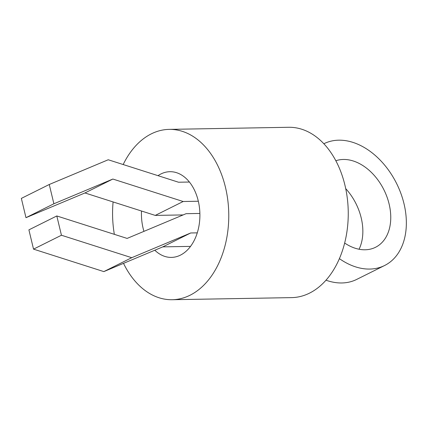<?xml version="1.0" encoding="UTF-8"?>
<svg xmlns="http://www.w3.org/2000/svg" width="427" height="427" viewBox="0 0 427 427"><rect width="100%" height="100%" fill="white"/><g stroke="black" fill="none" stroke-linecap="round" stroke-linejoin="round"><path stroke-width="0.64" d="M123.173 164.539A85.181 58.093 89 0 1 151.297 133.864A85.181 58.093 89 0 1 169.172 129.381A85.181 58.093 89 0 1 228.755 213.527A85.181 58.093 89 0 1 172.166 299.717A85.181 58.093 89 0 1 123.51 263.352M114.351 234.338A85.181 58.093 89 0 1 113.096 201.939M169.172 129.381L288.657 127.283A85.181 58.093 89 0 1 348.235 211.434A85.181 58.093 89 0 1 291.646 297.619L172.166 299.717M158.011 175.668A42.86 29.228 89 0 1 160.926 173.954A42.86 29.228 89 0 1 169.919 171.697A42.86 29.228 89 0 1 199.895 214.034A42.86 29.228 89 0 1 171.419 257.401A42.86 29.228 89 0 1 154.809 250.227M143.942 231.359A42.86 29.228 89 0 1 141.502 211.018M53.887 203.775L49.254 184.496L21.35 198.395L25.978 217.679L53.887 203.775L112.856 179.046L183.162 201.507L198.331 201.24M49.254 184.496L108.228 159.762L178.529 182.228L189.407 182.035M25.978 217.679L84.952 192.951L112.856 179.046M84.952 192.951L155.252 215.411L183.162 201.507M155.252 215.411L183.146 214.92M335.835 160.755A47.68 33.162 -116.5 0 1 384.887 191.835A47.68 33.162 -116.5 0 1 375.504 247.297A47.68 33.162 -116.5 0 1 344.658 243.038M323.912 143.723L323.847 143.755A68.037 47.322 -116.5 0 1 323.912 143.723A68.037 47.322 -116.5 0 1 396.608 183.519A68.037 47.322 -116.5 0 1 384.583 265.519A68.037 47.322 -116.5 0 1 339.396 258.639M384.583 265.519L356.678 279.423A68.037 47.322 -116.5 0 1 325.998 280.197M345.699 188.606A47.68 33.162 -116.5 0 1 359.059 249.24M199.879 213.447L186.087 213.687L127.113 238.415L56.807 215.955L61.44 235.24L33.53 249.138L28.903 229.859L56.807 215.955M197.269 232.854L190.714 232.971L162.81 246.87L103.836 271.604L33.53 249.138M190.538 246.384L162.81 246.87M190.714 232.971L131.74 257.7L103.836 271.604M131.74 257.7L61.44 235.24"/></g></svg>
